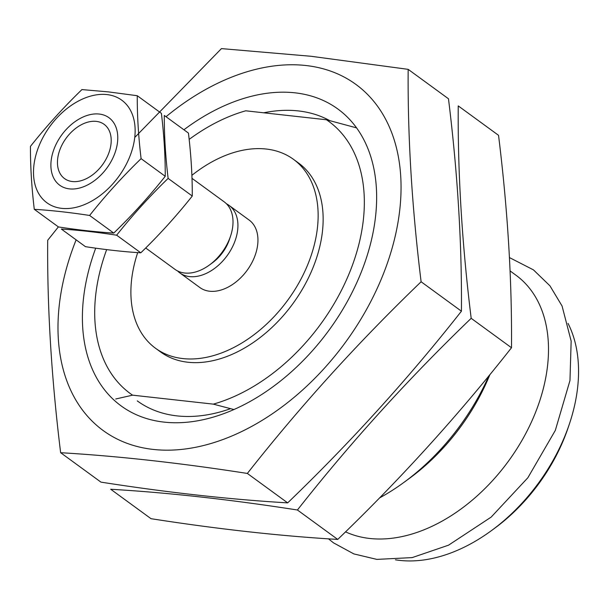 <?xml version="1.0" encoding="UTF-8"?>
<svg xmlns="http://www.w3.org/2000/svg" width="609" height="609" viewBox="0 0 609 609"><rect width="100%" height="100%" fill="white"/><g stroke="black" fill="none" stroke-linecap="round" stroke-linejoin="round"><path stroke-width="0.91" d="M356.615 127.89L326.47 119.767A168.434 112.924 126.1 0 1 350.259 270.876A168.434 112.924 126.1 0 1 213.31 404.132L233.886 409.537M488.852 375.852A183.804 123.231 126.1 0 1 403.995 482.343A183.804 123.231 126.1 0 1 379.506 497.949M489.918 374.55A168.434 112.924 126.1 0 1 409.568 478.263L403.995 482.343M226.518 203.855A41.777 28.006 126.1 0 1 229.121 205.446L249.15 220.07A41.777 28.006 126.1 0 1 251.243 263.895A41.777 28.006 126.1 0 1 209.625 291.224A41.777 28.006 126.1 0 1 199.881 287.547L179.861 272.923A41.777 28.006 126.1 0 1 177.546 270.936M191.888 175.339A116.966 78.416 126.1 0 1 293.485 159.337A116.966 78.416 126.1 0 1 299.362 282.058A116.966 78.416 126.1 0 1 182.822 358.572A116.966 78.416 126.1 0 1 155.546 348.279A116.966 78.416 126.1 0 1 137.703 252.621M293.485 159.337L298.494 162.991A116.966 78.416 126.1 0 1 304.371 285.712A116.966 78.416 126.1 0 1 187.831 362.233A116.966 78.416 126.1 0 1 160.555 351.933L155.546 348.279M115.733 398.994L132.579 395.165A168.434 112.924 126.1 0 1 104.565 255.582A168.434 112.924 126.1 0 1 106.659 249.614M189.163 139.385A168.434 112.924 126.1 0 1 189.665 139.019A168.434 112.924 126.1 0 1 245.739 110.8L326.47 119.767M132.579 395.165L213.31 404.132M510.083 270.921L515.922 275.184A154.564 103.621 126.1 0 1 523.687 437.346A154.564 103.621 126.1 0 1 369.693 538.463A154.564 103.621 126.1 0 1 345.524 531.847M568.045 323.409A154.564 103.621 126.1 0 1 569.499 423.674A154.564 103.621 126.1 0 1 491.402 530.645A154.564 103.621 126.1 0 1 399.732 560.394A154.564 103.621 126.1 0 1 395.454 559.808M569.499 423.674L568.304 427.236A146.213 98.026 126.1 0 1 494.432 528.429L491.402 530.645M99.221 114.043A41.777 28.006 126.1 0 1 115.322 151.93A41.777 28.006 126.1 0 1 94.212 180.835A41.777 28.006 126.1 0 1 50.996 162.276A41.777 28.006 126.1 0 1 99.221 114.043M106.963 94.585A63.496 42.569 126.1 0 1 112.429 184.276A63.496 42.569 126.1 0 1 33.594 175.521A63.496 42.569 126.1 0 1 106.963 94.585M34.287 209.313L58.434 226.936C78.165 229.966 96.61 232.014 113.754 233.08C132.275 215.144 149.441 196.212 165.245 176.29C165.321 156.3 164.042 135.32 161.4 113.35L137.261 95.72C137.177 115.71 138.456 136.69 141.098 158.66C122.576 176.602 105.41 195.535 89.614 215.457C69.875 212.427 51.438 210.379 34.287 209.313C31.653 187.336 30.374 166.356 30.45 146.373C46.254 126.451 63.412 107.519 81.933 89.576L108.577 91.906L137.261 95.72M113.754 233.08L89.614 215.457M165.245 176.29L141.098 158.66M192.277 196.029C192.36 176.039 191.081 155.059 188.44 133.089L164.293 115.459C164.217 135.449 165.496 156.429 168.13 178.399C149.616 196.342 132.45 215.266 116.646 235.196C96.915 232.166 78.47 230.118 61.326 229.045L85.473 246.675C105.205 249.705 123.642 251.753 140.793 252.819C159.314 234.884 176.473 215.951 192.277 196.029L168.13 178.399M140.793 252.819L116.646 235.196M183.91 129.778A183.804 123.231 126.1 0 1 295.038 92.834A183.804 123.231 126.1 0 1 365.887 259.518A183.804 123.231 126.1 0 1 273.015 386.723A183.804 123.231 126.1 0 1 118.991 404.292A183.804 123.231 126.1 0 1 95.712 248.175M166.021 116.722A214.299 143.671 126.1 0 1 305.908 65.521A214.299 143.671 126.1 0 1 383.069 274.712A214.299 143.671 126.1 0 1 152.844 449.381A214.299 143.671 126.1 0 1 76.125 239.855M263.743 112.794A170.238 114.134 126.1 0 1 298.334 110.922A170.238 114.134 126.1 0 1 329.568 120.536M230.644 408.647A170.238 114.134 126.1 0 1 137.276 400.897M60.641 452.708L100.949 482.13C167.711 492.552 229.951 499.464 287.669 502.874C350.441 442.522 408.365 378.631 461.432 311.191C461.965 243.935 457.648 173.123 448.475 98.772L408.167 69.35C407.627 136.606 411.95 207.418 421.116 281.769C358.343 342.113 300.42 406.005 247.353 473.444C180.599 463.023 118.359 456.111 60.641 452.708C51.468 378.356 47.152 307.545 47.685 240.289L58.38 226.898M135.259 136.949L221.448 48.606L311.123 56.287L408.167 69.35M287.669 502.874L247.353 473.444M461.432 311.191L421.116 281.769M511.499 347.747C512.032 280.483 507.716 209.679 498.543 135.327L458.234 105.897C457.694 173.162 462.018 243.965 471.183 318.317C408.411 378.669 350.487 442.56 297.42 509.999C230.666 499.578 168.427 492.666 110.709 489.255L151.017 518.685C217.778 529.107 280.018 536.019 337.736 539.429C400.509 479.077 458.432 415.186 511.499 347.747L471.183 318.317M337.736 539.429L297.42 509.999M72.357 181.535A33.579 22.51 126.1 0 1 59.416 151.085A33.579 22.51 126.1 0 1 76.384 127.844A33.579 22.51 126.1 0 1 111.12 142.765A33.579 22.51 126.1 0 1 72.357 181.535M192.002 178.346L224.211 201.861A41.777 28.006 126.1 0 1 230.567 236.071A41.777 28.006 126.1 0 1 209.466 264.976A41.777 28.006 126.1 0 1 184.687 273.015A41.777 28.006 126.1 0 1 174.943 269.338L145.711 248M230.567 236.071L229.403 239.565A33.579 22.51 126.1 0 1 212.434 262.799L209.466 264.976M229.121 205.446A41.777 28.006 126.1 0 1 231.222 249.279A41.777 28.006 126.1 0 1 189.597 276.6A41.777 28.006 126.1 0 1 179.861 272.923M328.464 538.828L333.534 542.87L353.821 553.901L376.842 559.389L412.171 557.6L448.529 545.184L491.151 517.11L527.858 477.753L555.317 430.411L569.971 380.511L571.158 341.093L562.069 306.007L549.942 285.819L533.423 269.856L509.459 257.584"/></g></svg>
